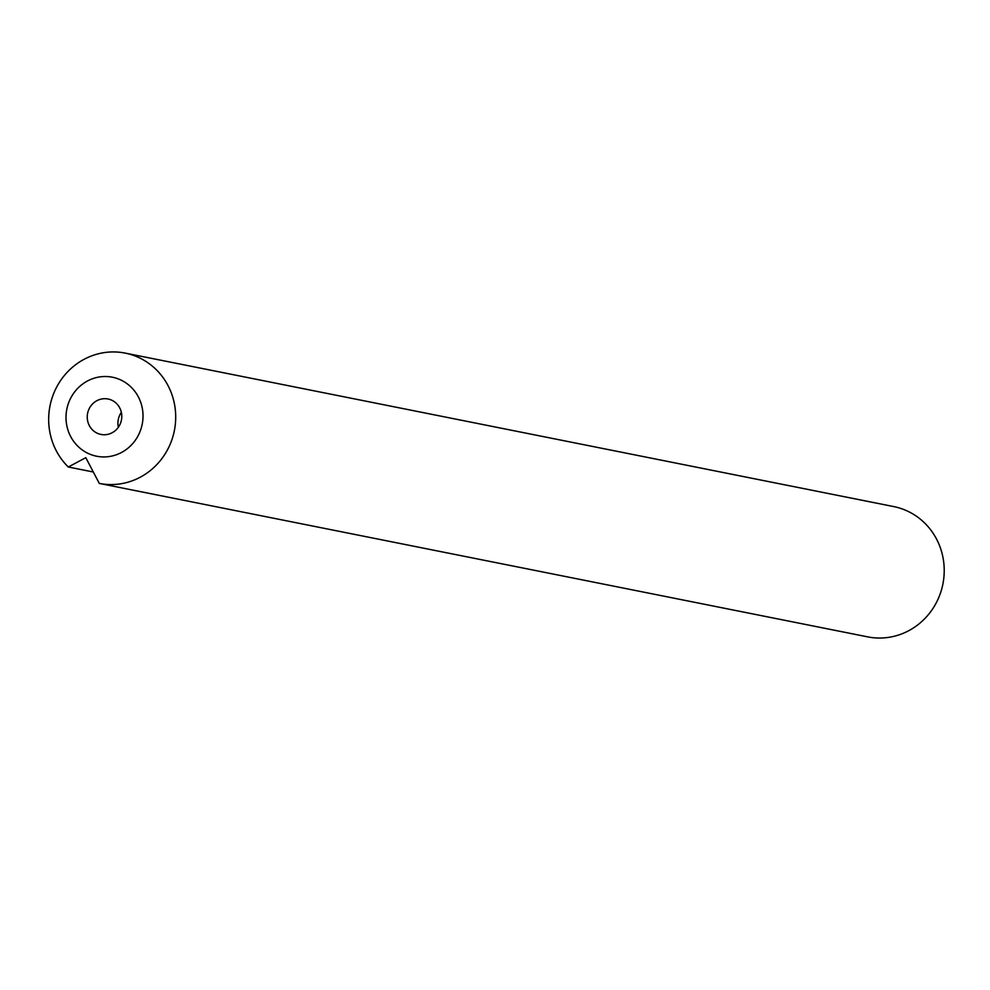 <?xml version="1.0" encoding="UTF-8"?>
<svg xmlns="http://www.w3.org/2000/svg" width="990" height="990" viewBox="0 0 990 990"><rect width="100%" height="100%" fill="white"/><g stroke="black" fill="none" stroke-linecap="round" stroke-linejoin="round"><path stroke-width="1.49" d="M121.349 412.335A18.067 17.238 -78.7 0 0 118.367 427.235M112.551 400.604A18.067 17.238 -78.7 0 0 108.058 399.007A18.067 17.238 -78.7 0 0 88.258 410.924A18.067 17.238 -78.7 0 0 96.475 432.84A18.067 17.238 -78.7 0 0 100.98 434.437A18.067 17.238 -78.7 0 0 120.768 422.52A18.067 17.238 -78.7 0 0 112.551 400.604M86.6 452.653A40.281 38.437 -78.7 0 0 138.6 434.783A40.281 38.437 -78.7 0 0 122.426 380.791A40.281 38.437 -78.7 0 0 70.426 398.661A40.281 38.437 -78.7 0 0 86.6 452.653M99.285 483.417L85.808 457.665L68.298 467.008A66.429 63.397 101.3 0 1 55.985 388.414A66.429 63.397 101.3 0 1 125.198 353.108A66.429 63.397 101.3 0 1 141.731 358.999A66.429 63.397 101.3 0 1 171.975 439.511A66.429 63.397 101.3 0 1 99.285 483.417L867.809 636.892A66.429 63.397 -78.7 0 0 940.5 592.973A66.429 63.397 -78.7 0 0 910.255 512.474A66.429 63.397 -78.7 0 0 893.723 506.583L125.198 353.108M68.298 467.008L93.159 471.97"/></g></svg>
